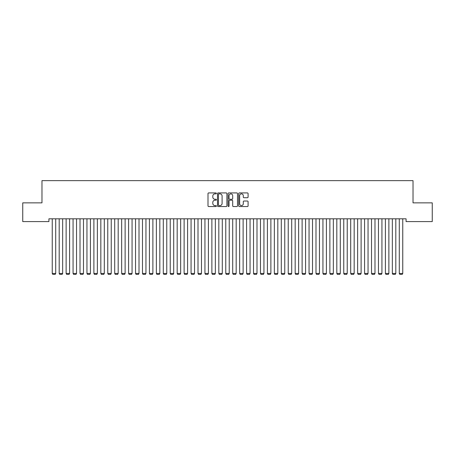 <?xml version="1.0" encoding="UTF-8"?>
<svg xmlns="http://www.w3.org/2000/svg" width="455" height="455" viewBox="0 0 455 455"><rect width="100%" height="100%" fill="white"/><g stroke="black" fill="none" stroke-linecap="round" stroke-linejoin="round"><path stroke-width="0.68" d="M216.398 193.392A0.478 0.478 0 0 0 215.92 192.92L208.68 192.92A0.682 0.682 0 0 0 207.998 193.597L207.998 205.859A0.682 0.682 0 0 0 208.68 206.542L215.92 206.542A0.478 0.478 0 0 0 216.398 206.064A0.478 0.478 0 0 0 215.92 205.592L214.982 205.592A2.178 2.178 0 0 1 212.804 203.408L212.804 202.39A2.178 2.178 0 0 1 214.982 200.206L215.92 200.206A0.478 0.478 0 0 0 216.398 199.728A0.478 0.478 0 0 0 215.92 199.256L214.982 199.256A2.178 2.178 0 0 1 212.804 197.072L212.804 196.054A2.178 2.178 0 0 1 214.982 193.87L215.92 193.87A0.478 0.478 0 0 0 216.398 193.392M247.412 197.72A0.682 0.682 0 0 0 248.089 197.038L248.089 193.597A0.682 0.682 0 0 0 247.412 192.92L239.37 192.92A0.682 0.682 0 0 0 238.687 193.597L238.687 205.859A0.682 0.682 0 0 0 239.37 206.542L247.412 206.542A0.682 0.682 0 0 0 248.089 205.859L248.089 201.707A0.682 0.682 0 0 0 247.412 201.025L243.971 201.025A0.682 0.682 0 0 0 243.288 201.707L243.288 203.766A1.82 1.82 0 0 1 241.469 205.592A1.82 1.82 0 0 1 239.643 203.766L239.643 195.695A1.82 1.82 0 0 1 241.469 193.87A1.82 1.82 0 0 1 243.288 195.695L243.288 197.038A0.682 0.682 0 0 0 243.971 197.72L247.412 197.72M406.082 218.815L48.918 218.815L48.918 221.591L22.75 221.591L22.75 202.856L41.974 202.856L41.974 180.641L413.026 180.641L413.026 202.856L432.25 202.856L432.25 221.591L406.082 221.591L406.082 218.815M226.903 193.597A0.682 0.682 0 0 0 226.22 192.92L218.184 192.92A0.682 0.682 0 0 0 217.501 193.597L217.501 205.859A0.682 0.682 0 0 0 218.184 206.542L226.22 206.542A0.682 0.682 0 0 0 226.903 205.859L226.903 193.597M228.78 192.92L236.816 192.92A0.682 0.682 0 0 1 237.499 193.597L237.499 205.859A0.682 0.682 0 0 1 236.816 206.542L233.375 206.542A0.682 0.682 0 0 1 232.693 205.859L232.693 200.888A0.682 0.682 0 0 0 232.016 200.206L229.73 200.206A0.682 0.682 0 0 0 229.053 200.888L229.053 206.064A0.478 0.478 0 0 1 228.575 206.542A0.478 0.478 0 0 1 228.097 206.064L228.097 193.597A0.682 0.682 0 0 1 228.78 192.92M218.935 193.87A0.478 0.478 0 0 0 218.457 194.348L218.457 205.114A0.478 0.478 0 0 0 218.935 205.592L219.919 205.592A2.178 2.178 0 0 0 222.103 203.408L222.103 196.054A2.178 2.178 0 0 0 219.919 193.87L218.935 193.87M232.693 195.73A1.82 1.82 0 0 0 230.873 193.904A1.82 1.82 0 0 0 229.053 195.73L229.053 198.573A0.682 0.682 0 0 0 229.73 199.256L232.016 199.256A0.682 0.682 0 0 0 232.693 198.573L232.693 195.73M55.72 218.815L55.72 273.455L52.245 273.455L52.245 218.815M55.72 273.455L55.197 274.359L52.769 274.359L52.245 273.455M62.659 218.815L62.659 273.455L59.19 273.455L59.19 218.815M62.659 273.455L62.136 274.359L59.707 274.359L59.19 273.455M69.598 218.815L69.598 273.455L66.129 273.455L66.129 218.815M69.598 273.455L69.08 274.359L66.652 274.359L66.129 273.455M76.542 218.815L76.542 273.455L73.067 273.455L73.067 218.815M76.542 273.455L76.019 274.359L73.591 274.359L73.067 273.455M83.481 218.815L83.481 273.455L80.012 273.455L80.012 218.815M83.481 273.455L82.958 274.359L80.529 274.359L80.012 273.455M90.42 218.815L90.42 273.455L86.95 273.455L86.95 218.815M90.42 273.455L89.902 274.359L87.474 274.359L86.95 273.455M97.364 218.815L97.364 273.455L93.889 273.455L93.889 218.815M97.364 273.455L96.841 274.359L94.412 274.359L93.889 273.455M104.303 218.815L104.303 273.455L100.834 273.455L100.834 218.815M104.303 273.455L103.78 274.359L101.351 274.359L100.834 273.455M111.242 218.815L111.242 273.455L107.772 273.455L107.772 218.815M111.242 273.455L110.724 274.359L108.296 274.359L107.772 273.455M118.186 218.815L118.186 273.455L114.711 273.455L114.711 218.815M118.186 273.455L117.663 274.359L115.234 274.359L114.711 273.455M125.125 218.815L125.125 273.455L121.656 273.455L121.656 218.815M125.125 273.455L124.602 274.359L122.173 274.359L121.656 273.455M132.064 218.815L132.064 273.455L128.594 273.455L128.594 218.815M132.064 273.455L131.546 274.359L129.118 274.359L128.594 273.455M139.008 218.815L139.008 273.455L135.539 273.455L135.539 218.815M139.008 273.455L138.485 274.359L136.056 274.359L135.539 273.455M145.947 218.815L145.947 273.455L142.478 273.455L142.478 218.815M145.947 273.455L145.424 274.359L142.995 274.359L142.478 273.455M152.886 218.815L152.886 273.455L149.416 273.455L149.416 218.815M152.886 273.455L152.368 274.359L149.94 274.359L149.416 273.455M159.83 218.815L159.83 273.455L156.361 273.455L156.361 218.815M159.83 273.455L159.307 274.359L156.878 274.359L156.361 273.455M166.769 218.815L166.769 273.455L163.299 273.455L163.299 218.815M166.769 273.455L166.251 274.359L163.817 274.359L163.299 273.455M173.708 218.815L173.708 273.455L170.238 273.455L170.238 218.815M173.708 273.455L173.19 274.359L170.762 274.359L170.238 273.455M180.652 218.815L180.652 273.455L177.183 273.455L177.183 218.815M180.652 273.455L180.129 274.359L177.7 274.359L177.183 273.455M187.591 218.815L187.591 273.455L184.121 273.455L184.121 218.815M187.591 273.455L187.073 274.359L184.639 274.359L184.121 273.455M194.53 218.815L194.53 273.455L191.06 273.455L191.06 218.815M194.53 273.455L194.012 274.359L191.583 274.359L191.06 273.455M201.474 218.815L201.474 273.455L198.005 273.455L198.005 218.815M201.474 273.455L200.951 274.359L198.522 274.359L198.005 273.455M208.413 218.815L208.413 273.455L204.943 273.455L204.943 218.815M208.413 273.455L207.895 274.359L205.461 274.359L204.943 273.455M215.351 218.815L215.351 273.455L211.882 273.455L211.882 218.815M215.351 273.455L214.834 274.359L212.405 274.359L211.882 273.455M222.296 218.815L222.296 273.455L218.827 273.455L218.827 218.815M222.296 273.455L221.773 274.359L219.344 274.359L218.827 273.455M229.235 218.815L229.235 273.455L225.765 273.455L225.765 218.815M229.235 273.455L228.717 274.359L226.283 274.359L225.765 273.455M236.173 218.815L236.173 273.455L232.704 273.455L232.704 218.815M236.173 273.455L235.656 274.359L233.227 274.359L232.704 273.455M243.118 218.815L243.118 273.455L239.648 273.455L239.648 218.815M243.118 273.455L242.595 274.359L240.166 274.359L239.648 273.455M250.057 218.815L250.057 273.455L246.587 273.455L246.587 218.815M250.057 273.455L249.539 274.359L247.105 274.359L246.587 273.455M256.995 218.815L256.995 273.455L253.526 273.455L253.526 218.815M256.995 273.455L256.478 274.359L254.049 274.359L253.526 273.455M263.94 218.815L263.94 273.455L260.47 273.455L260.47 218.815M263.94 273.455L263.417 274.359L260.988 274.359L260.47 273.455M270.879 218.815L270.879 273.455L267.409 273.455L267.409 218.815M270.879 273.455L270.361 274.359L267.927 274.359L267.409 273.455M277.817 218.815L277.817 273.455L274.348 273.455L274.348 218.815M277.817 273.455L277.3 274.359L274.871 274.359L274.348 273.455M284.762 218.815L284.762 273.455L281.292 273.455L281.292 218.815M284.762 273.455L284.238 274.359L281.81 274.359L281.292 273.455M291.7 218.815L291.7 273.455L288.231 273.455L288.231 218.815M291.7 273.455L291.183 274.359L288.749 274.359L288.231 273.455M298.639 218.815L298.639 273.455L295.17 273.455L295.17 218.815M298.639 273.455L298.122 274.359L295.693 274.359L295.17 273.455M305.584 218.815L305.584 273.455L302.114 273.455L302.114 218.815M305.584 273.455L305.06 274.359L302.632 274.359L302.114 273.455M312.522 218.815L312.522 273.455L309.053 273.455L309.053 218.815M312.522 273.455L312.005 274.359L309.576 274.359L309.053 273.455M319.461 218.815L319.461 273.455L315.992 273.455L315.992 218.815M319.461 273.455L318.944 274.359L316.515 274.359L315.992 273.455M326.406 218.815L326.406 273.455L322.936 273.455L322.936 218.815M326.406 273.455L325.882 274.359L323.454 274.359L322.936 273.455M333.344 218.815L333.344 273.455L329.875 273.455L329.875 218.815M333.344 273.455L332.827 274.359L330.398 274.359L329.875 273.455M340.289 218.815L340.289 273.455L336.814 273.455L336.814 218.815M340.289 273.455L339.766 274.359L337.337 274.359L336.814 273.455M347.228 218.815L347.228 273.455L343.758 273.455L343.758 218.815M347.228 273.455L346.704 274.359L344.276 274.359L343.758 273.455M354.166 218.815L354.166 273.455L350.697 273.455L350.697 218.815M354.166 273.455L353.649 274.359L351.22 274.359L350.697 273.455M361.111 218.815L361.111 273.455L357.636 273.455L357.636 218.815M361.111 273.455L360.587 274.359L358.159 274.359L357.636 273.455M368.049 218.815L368.049 273.455L364.58 273.455L364.58 218.815M368.049 273.455L367.526 274.359L365.098 274.359L364.58 273.455M374.988 218.815L374.988 273.455L371.519 273.455L371.519 218.815M374.988 273.455L374.471 274.359L372.042 274.359L371.519 273.455M381.933 218.815L381.933 273.455L378.458 273.455L378.458 218.815M381.933 273.455L381.409 274.359L378.981 274.359L378.458 273.455M388.871 218.815L388.871 273.455L385.402 273.455L385.402 218.815M388.871 273.455L388.348 274.359L385.92 274.359L385.402 273.455M395.81 218.815L395.81 273.455L392.341 273.455L392.341 218.815M395.81 273.455L395.293 274.359L392.864 274.359L392.341 273.455M402.755 218.815L402.755 273.455L399.28 273.455L399.28 218.815M402.755 273.455L402.231 274.359L399.803 274.359L399.28 273.455"/></g></svg>

